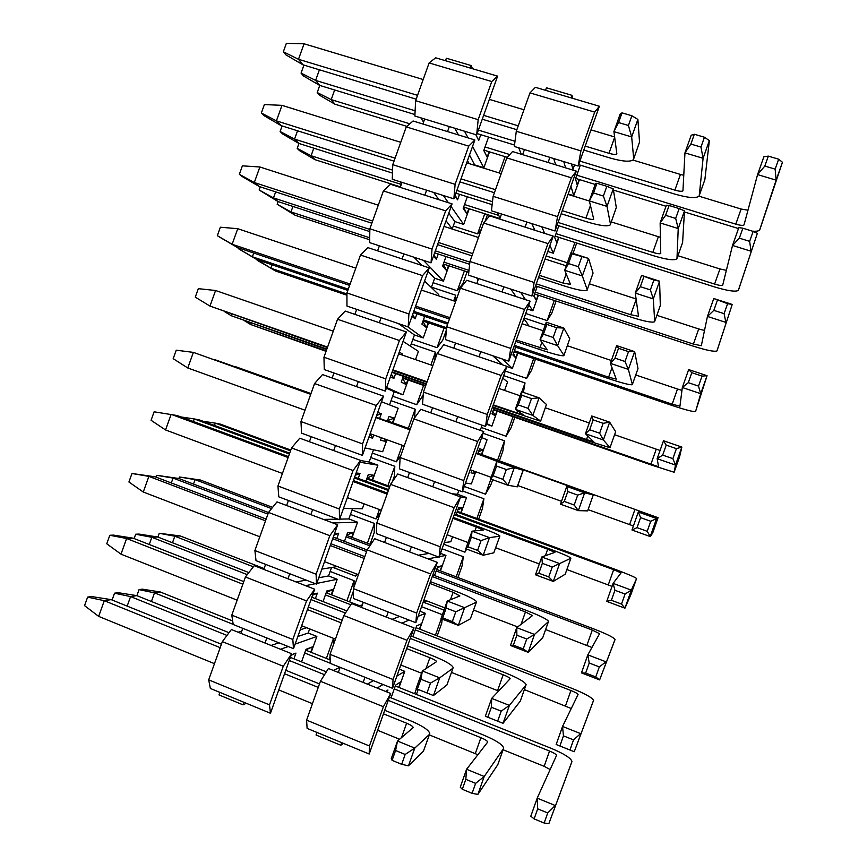 <?xml version="1.0" encoding="UTF-8"?>
<svg xmlns="http://www.w3.org/2000/svg" width="867" height="867" viewBox="0 0 867 867"><rect width="100%" height="100%" fill="white"/><g stroke="black" fill="none" stroke-linecap="round" stroke-linejoin="round"><path stroke-width="1.3" d="M497.615 76.144L491.773 81.541L478.172 119.679L476.655 134.938L497.615 76.144L435.657 57.807L429.122 62.933L491.773 81.541M500.953 173.508L501.473 172.923M505.082 156.656L499.273 172.988M476.655 134.938L424.667 119.017L422.89 124.003L447.524 131.578L449.312 126.571M429.122 62.933L415.629 100.68L478.172 119.679M415.629 100.68L414.86 116.015L424.667 119.017M472.482 68.699L471.095 65.534L470.207 68.027M474.878 165.391L469.502 154.998M458.459 134.938L454.774 128.24M452.216 228.964L454.85 221.584L448.748 213.195M438.951 199.703L433.673 192.431M402.039 182.384L426.607 190.187L424.819 195.205L452.075 203.886L431.051 262.842L432.015 249.1L369.862 228.78L383.387 190.924L390.475 184.259L400.251 187.38L402.039 182.384L392.263 179.274L392.762 164.687L406.265 126.885L413.082 120.99L422.89 124.003M431.343 287.53L434.66 278.231L427.973 271.469M422.121 265.53L413.873 257.196M379.378 245.838L403.87 253.901L402.082 258.919L429.252 267.892L408.205 326.935L408.899 313.941L346.93 292.959L360.477 255.05L367.846 247.615L377.589 250.834L379.378 245.838L369.624 242.63L369.862 228.78M410.449 346.161L414.448 334.944L398.332 323.564M356.684 309.367L381.112 317.69L379.312 322.719L406.406 331.974L385.327 391.104L385.75 378.879L323.965 357.215L337.534 319.262L345.185 311.058L354.896 314.374L356.684 309.367L346.963 306.062L346.93 292.959M389.521 404.867L394.203 391.721L386.346 388.221M333.958 372.994L358.309 381.578L356.51 386.606L383.517 396.154L362.417 455.359L362.558 443.893L300.979 421.568L314.558 383.561L322.481 374.577L332.169 378.001L333.958 372.994L324.269 369.58L323.965 357.215M360.564 460.54L369.147 462.003L373.514 449.756M311.21 436.697L335.486 445.54L333.687 450.58L360.607 460.42L339.474 519.701L339.344 509.005L277.949 486.008L291.55 447.946L299.765 438.193L309.411 441.715L311.21 436.697L301.553 433.175L300.979 421.568M339.68 519.116L348.859 518.943L352.544 508.593M288.429 500.487L312.629 509.601L310.82 514.64L337.664 524.773L316.498 584.13L316.097 574.203L254.898 550.534L268.51 512.43L277.007 501.885L286.63 505.515L288.429 500.487L278.795 496.867L277.949 486.008M323.478 519.42L338 519.149M265.605 564.374L289.741 573.737L287.931 578.788L314.688 589.213L293.501 648.646L292.818 639.488L231.803 615.147L245.437 576.988L254.215 565.663L263.817 569.402L265.605 564.374L256.014 560.646L254.898 550.534M296.124 581.985L306.149 580.11M318.774 577.758L328.539 575.937L331.552 567.506M242.76 628.337L266.819 637.96L265.009 643.021L291.68 653.729L270.461 713.259L269.507 704.871L208.687 679.847L222.342 641.634L231.402 629.529L240.961 633.376L242.76 628.337L233.201 624.5L231.803 615.147M271.057 645.46L278.936 642.815M297.836 636.486L308.197 633.008L309.66 628.911M445.486 60.723L446.375 58.23L471.095 65.534M326.382 658.421L333.524 638.361M308.197 633.008L316.856 636.443L311.188 652.352M316.856 636.443L295.105 644.127M288.245 646.544L280.55 649.264M278.556 690.544L279.38 690.175M291.269 654.888L295.961 653.111L293.935 658.801M301.543 661.868L306.018 649.307L312.673 646.793L310.754 652.179M219.893 692.386L243.865 702.281L242.966 704.817L218.993 694.911L219.893 692.386L210.356 688.452L208.687 679.847M238.067 632.206L241.741 631.187M312.673 646.793L305.813 649.892M291.128 655.3L295.961 653.111M243.865 702.281L270.461 713.259M265.009 643.021L240.961 633.376M222.342 641.634L283.271 666.257L291.68 653.729M283.271 666.257L269.507 704.871M329.037 659.484L330.078 656.568M333.784 643.758L333.676 638.426M346.898 600.798L354.072 580.673L330.143 571.451M328.539 575.937L337.22 579.286L331.671 594.87M337.22 579.286L316.758 583.415M315.371 583.697L305.585 585.669M300.22 629.778L306.669 627.719M312.922 594.166L317.333 593.147L315.393 598.598M323.033 601.579L326.805 590.98L333.08 589.538L331.237 594.697M263.254 569.186L263.926 569.088M333.08 589.538L326.274 592.475M312.543 595.217L317.333 593.147M266.819 637.96L293.501 648.646M287.931 578.788L263.817 569.402M245.437 576.988L306.56 600.929L314.688 589.213M306.56 600.929L292.818 639.488M349.574 601.839L353.411 591.066M354.039 586.894L354.072 580.673M357.02 574.127L355.676 576.165L332.69 567.321M355.676 576.165L356.478 573.921M367.402 543.241L374.446 523.44L350.452 514.456M348.859 518.943L357.562 522.205L352.121 537.453M357.562 522.205L332.841 522.953M321.863 569.088L337.339 566.563M334.543 533.519L338.683 533.259L336.829 538.472M344.481 541.376L347.569 532.706L353.454 532.349L351.699 537.291M353.454 532.349L346.713 535.134M333.936 535.21L338.683 533.259M289.741 573.737L316.498 584.13M310.82 514.64L286.63 505.515M268.51 512.43L329.828 535.698L337.664 524.773M329.828 535.698L316.097 574.203M370.079 544.248L374.197 532.696L374.446 523.44M380.656 512.169L376.05 518.943L352.056 509.969M376.05 518.943L379.399 509.558M387.874 485.748L394.81 466.294L370.751 457.527M369.147 462.003L377.882 465.189L372.561 480.112M364.097 503.868L362.363 508.734L343.473 508.474M377.882 465.189L359.957 462.23M356.142 472.948L360.011 473.447L358.234 478.411M365.917 481.25L368.312 474.52L373.818 475.224L372.127 479.96M373.818 475.224L367.12 477.858M355.307 475.279L360.011 473.447M312.629 509.601L339.474 519.701M333.687 450.58L309.411 441.715M291.55 447.946L353.053 470.553L360.607 460.42M353.053 470.553L339.344 509.005M392.328 481.77L394.344 476.135L394.81 466.294M400.847 455.457L396.414 461.797L372.344 453.051M396.414 461.797L402.288 445.291M408.324 428.331L415.141 409.202L391.017 400.662M381.523 401.757L398.17 408.249L392.968 422.847M386.942 439.753L382.672 451.729L365.061 447.936M377.709 412.464L381.307 413.711L379.616 418.436M373.72 434.996L372.582 438.16L368.876 437.217M387.321 421.189L389.023 416.398L394.138 418.176L392.534 422.695M386.509 439.602L385.826 441.531L380.548 440.187L381.415 437.77M384.168 438.756L385.826 441.531M394.138 418.176L387.516 420.647M376.646 415.434L381.307 413.711M370.046 433.944L372.582 438.16M335.486 445.54L362.417 455.359M356.51 386.606L332.169 378.001M314.558 383.561L376.256 405.496L383.517 396.154M376.256 405.496L362.558 443.893M414.578 417.894L415.141 409.202M423.204 395.081L416.734 404.705L392.61 396.197M408.216 380.049L402.96 394.799L394.203 391.721M416.734 404.705L423.605 385.425M430.899 364.942L435.451 352.186L411.261 343.874M403.057 341.349L418.436 351.363L415.499 359.621M386.617 387.473L402.96 394.799M399.243 352.045L402.57 354.05L402.223 355.037M395.59 373.623L393.867 378.467L390.432 376.777M407.783 379.898L406.135 384.514L401.248 382.109L403.318 376.321M402.591 378.337L406.135 384.514M400.977 354.603L402.57 354.05M391.364 374.143L393.867 378.467M358.309 381.578L385.327 391.104M379.312 322.719L354.896 314.374M337.534 319.262L399.416 340.525L406.406 331.974M399.416 340.525L385.75 378.879M434.811 360.108L435.451 352.186M446.407 329.937L442.777 340.113L437.044 347.7L412.855 339.409M428.58 322.903L423.226 337.935L414.448 334.944M437.044 347.7L444.012 328.127M453.723 300.871L455.728 295.235L431.473 287.15M424.57 281.027L438.68 294.552L438.268 295.712M407.653 326.74L423.226 337.935M416.929 313.778L415.12 318.85L411.955 316.401M428.146 322.752L426.423 327.574L421.926 324.106L424.667 316.401M422.933 321.256L426.423 327.574M412.659 314.418L415.12 318.85M381.112 317.69L408.205 326.935M402.082 258.919L377.589 250.834M360.477 255.05L422.554 275.641L429.252 267.892M422.554 275.641L408.899 313.941M455.153 301.348L455.728 295.235M467.107 271.794L462.837 283.78L457.321 290.748L433.067 282.696M448.922 265.822L443.46 281.146L434.66 278.231M457.321 290.748L464.398 270.905M452.303 229.072L446.05 220.782M423.432 260.338L443.46 281.146M438.236 254.009L436.35 259.309L433.446 256.112M448.488 265.67L446.689 270.71L442.571 266.169L445.996 256.556M443.265 264.229L446.689 270.71M433.933 254.768L436.35 259.309M403.87 253.901L431.051 262.842M424.819 195.205L400.251 187.38M383.387 190.924L445.66 210.854L452.075 203.886M445.66 210.854L432.015 249.1M481.391 229.3L477.587 233.873L453.257 226.038M469.242 208.806L463.672 224.423L454.85 221.584M477.587 233.873L484.751 213.748M469.199 163.625L467.497 160.612M443.34 195.508L448.412 202.726M451.122 206.563L463.672 224.423M459.521 194.316L457.548 199.844L454.915 195.899M468.798 208.665L466.934 213.9L463.195 208.297L467.302 196.787M401.584 183.663L400.045 181.756M463.563 207.278L466.934 213.9M455.175 195.183L457.548 199.844M426.607 190.187L453.864 198.846L455.11 184.346L392.762 164.687M447.524 131.578L474.856 139.966L453.864 198.846M406.265 126.885L468.733 146.155L474.856 139.966M468.733 146.155L455.11 184.346M485.108 221.237L487.471 214.615M489.53 151.855L483.862 167.764L475.018 165.012M464.528 131.231L468.05 137.875M472.558 146.415L483.862 167.764M480.773 134.699L478.725 140.443L475.82 134.688M489.086 151.725L487.156 157.165L483.797 150.5L488.576 137.084M423.551 122.149L420.885 117.858M483.829 150.403L487.156 157.165M478.725 140.443L475.907 134.71M246.315 703.289L242.966 704.817M136.899 595.651L139.056 589.625L142.275 589.159L160.211 591.966L232.67 620.945M151.422 601.492L154.51 592.855L139.056 589.625M233.18 624.359L154.51 592.855L160.211 591.966M305.715 650.163L330.164 659.939M395.298 685.981L550.935 748.232C563.908 753.661 570.919 758.072 571.96 761.454L548.844 823.65L571.895 761.735M550.166 769.549L544.151 766.32L503.077 749.76M544.151 766.32L549.537 751.05L394.268 688.875M330.262 663.233L304.696 653.003M549.537 751.05C553.872 752.87 556.202 754.333 556.527 755.45L537.204 798.139L555.248 805.519L547.716 812.953L544.151 823.032L548.844 823.65M547.716 812.953L537.681 808.835L534.126 818.903L544.151 823.032M537.681 808.835L537.204 798.139L530.81 816.215L534.126 818.903M157.902 537.052L159.257 533.281L180.271 535.958L264.11 568.579M172.468 542.742L174.809 536.218L159.257 533.281M253.337 566.801L174.809 536.218L180.271 535.958M326.176 592.735L359.534 605.708M416.008 627.686L572.068 688.42C585.106 693.676 592.248 697.664 593.527 700.395L574.247 751.722L556.159 744.504L574.247 751.722L593.483 700.612M571.266 708.523L524.372 689.612M565.544 705.771L570.941 690.522L415.239 629.875M350.788 604.765L325.418 594.881M570.941 690.522C575.287 692.278 577.66 693.611 578.072 694.51L562.542 726.448L580.641 733.612L573.531 739.865L569.977 749.933M573.531 739.865L563.463 735.866L559.919 745.923M563.463 735.866L562.542 726.448L556.159 744.504M178.884 478.519L179.426 476.991L200.31 480.004L272.596 507.358M193.482 484.068L195.075 479.635L179.426 476.991M271.588 508.615L195.075 479.635L200.31 480.004M346.627 535.372L370.794 544.519M436.697 569.467L593.18 628.683C606.271 633.755 613.565 637.332 615.061 639.413L599.617 679.891L581.464 672.89L585.669 673.052L595.759 676.943L599.617 679.891L615.05 639.564M591.933 647.465L545.636 629.55M586.926 645.297L592.302 630.071L436.177 570.941M369.906 545.852L346.106 536.836M592.302 630.071L599.574 633.701L587.837 654.856L606 661.814L599.314 666.896L595.759 676.943M599.314 666.896L589.213 663.017L585.669 673.052M589.213 663.017L587.837 654.856L581.464 672.89M214.485 425.459L215.319 423.129L203.268 421.329M290.532 450.807L215.319 423.129L220.326 424.126L290.803 450.049M367.044 478.085L389.803 486.463M457.364 511.313L614.269 569.023C627.405 573.921 634.839 577.086 636.573 578.506L631.154 593.949L624.944 608.179L606.737 601.384L611.376 600.289L621.509 604.061L624.944 608.179L631.328 590.124L636.584 578.592M612.037 586.374L566.866 569.554M608.266 584.9L613.641 569.695L457.093 512.094M389.532 487.232L366.763 478.855M613.641 569.695L621.054 572.881L613.099 583.383L631.328 590.124L625.053 594.036L621.509 604.061M625.053 594.036L614.92 590.275L611.376 600.289M614.92 590.275L613.099 583.383L606.737 601.384M235.445 366.925L234.35 366.535M310.96 393.629L235.531 366.687L310.982 393.553M387.43 420.874L410.264 429.024M478.01 453.224L658.053 517.686L652.667 533.042L650.239 536.575L631.967 529.986L637.05 527.645L647.216 531.298L650.239 536.575L656.601 518.542L658.086 517.707M633.387 525.966L588.075 509.633M629.594 524.578L634.958 509.395L477.977 453.311M410.232 429.1L387.408 420.95M634.958 509.395L642.512 512.137L638.318 512.007L656.601 518.542L650.749 521.284L647.216 531.298M650.749 521.284L640.583 517.642L637.05 527.645M640.583 517.642L638.318 512.007L631.967 529.986M244.841 320.996L250.639 324.507L251.116 323.185M674.158 472.212L675.491 465.07L681.852 447.069L676.412 448.64L666.214 445.118L663.504 440.739L681.852 447.069L679.565 456.898L674.103 472.244L651.074 464.918L493.431 409.831M425.545 386.108L402.678 378.11M326.068 351.341L250.639 324.507L326.22 350.907M676.412 448.64L672.879 458.643L675.491 465.07L657.164 458.686L658.541 466.771L493.583 409.387M425.708 385.663L402.83 377.676M650.879 464.344L656.243 449.171L614.584 434.725M656.243 449.171L660.08 450.45M666.214 445.118L662.681 455.099L672.879 458.643M663.504 440.739L657.164 458.686L662.681 455.099M346.941 295.213L275.207 270.894L257.271 259.786M257.109 260.23L270.818 268.185L272.043 264.771M695.616 411.457L700.709 393.683L707.06 375.704L702.032 376.115L691.801 372.702L688.658 369.591L707.06 375.704L695.54 411.554C693.188 411.901 685.374 409.874 672.088 405.463L514.023 351.872M446.494 328.972L423.02 321.018M702.032 376.115L698.499 386.097L700.709 393.683L682.318 387.506L679.945 406.2L672.153 404.174L514.424 350.734M446.603 327.748L423.421 319.89M346.93 293.978L270.818 268.185L275.207 270.894M672.153 404.174L677.506 389.023L635.739 374.988M677.506 389.023L681.961 390.388M691.801 372.702L688.279 382.672L698.499 386.097M688.658 369.591L682.318 387.506L688.279 382.672M369.678 239.769L295.138 215.265L277.169 204.276L278.123 201.588M277.169 204.276L290.965 211.927L292.938 206.444M717.042 350.777L732.225 304.447L727.608 303.699L713.769 298.541L732.225 304.447L716.944 350.94C714.365 351.937 706.41 350.311 693.069 346.085L534.592 293.978M468.787 272.346L443.351 263.991M727.608 303.699L724.086 313.67L725.885 322.394L707.439 316.433L701.327 345.705L693.394 344.091L535.242 292.146M468.993 270.396L443.991 262.181M369.71 237.786L290.965 211.927L295.138 215.265M693.394 344.091L698.737 328.961L656.85 315.317M698.737 328.961L704.524 330.468M717.345 300.405L713.834 310.364L724.086 313.67M713.769 298.541L707.439 316.433L713.834 310.364M400.424 186.893L315.035 159.691L299.44 150.587L297.197 148.376L298.952 143.467M297.197 148.376L311.101 155.735L313.811 148.17M738.446 290.185L757.357 233.299L738.326 290.412C735.519 292.038 727.424 290.835 714.029 286.771L555.129 236.16M499.891 218.571L463.65 207.029M757.357 233.299L753.152 231.391L749.641 241.34L751.028 251.213L732.528 245.459L722.677 285.276C721.767 285.828 719.079 285.427 714.603 284.073L556.029 233.635M498.688 215.395L464.539 204.536M401.302 184.422L311.101 155.735L315.035 159.691M714.603 284.073L719.946 268.965L677.951 255.722M719.946 268.965L726.383 270.352M753.152 231.391L742.856 228.216L739.345 238.154L749.641 241.34M742.856 228.216L738.836 227.598L732.528 245.459L739.345 238.154M406.861 126.365L334.911 104.181L319.327 95.088L317.214 92.541L319.76 85.421M317.214 92.541L331.205 99.607L334.651 89.984M738.5 228.563L684.421 211.96M666.029 206.281L613.435 190.068M595.174 184.433L575.655 178.418M507.314 157.35L483.927 150.132M752.502 231.186C756.49 231.446 758.874 231.034 759.676 229.95L776.128 180.152L757.574 174.592L744.005 224.932C743.019 225.691 740.277 225.431 735.79 224.141L576.793 175.199M509.796 154.575L485.054 146.967M409.831 123.808L331.205 99.607L334.911 104.181M735.79 224.141L741.122 209.045L698.997 196.191M741.122 209.045L747.983 210.215M782.446 162.259L778.664 159.192L775.141 169.13L776.128 180.152L782.446 162.259L759.817 229.668M778.664 159.192L768.335 156.136L764.824 166.063L775.141 169.13M768.335 156.136L763.87 156.754L757.574 174.592L764.824 166.063M112.092 600.007L114.531 593.191L118.053 592.681L136.813 595.618L229.029 632.704M127.167 606.109L130.581 596.594L114.531 593.191M226.991 635.424L130.581 596.594L136.813 595.618M290.38 657.381L326.339 671.838M389.381 697.187L483.201 734.913C495.913 740.255 502.741 744.655 503.662 748.091L497.799 764.683L477.88 794.41L484.219 776.485L503.467 748.654M498.005 764.098L497.799 764.683M477.912 754.734L429.317 734.902M475.289 753.553L480.914 737.687L388.253 700.373M324.54 674.71L289.264 660.502M480.914 737.687C485.152 739.475 487.427 740.938 487.709 742.065L466.576 769.278L484.219 776.485L475.625 783.367L472.103 793.327L477.88 794.41M475.625 783.367L465.817 779.346L462.295 789.295L472.103 793.327M465.817 779.346L466.576 769.278L460.247 787.149L462.295 789.295M134.125 538.559L135.685 534.224L139.056 534.083L157.816 537.02L248.851 572.588M149.254 544.498L151.833 537.302L135.685 534.224M247.258 574.637L151.833 537.302L157.816 537.02M311.838 597.211L346.833 610.888M411.121 636.01L505.212 672.781C517.978 677.94 524.947 681.906 526.117 684.67L520.298 701.11L503.044 723.306L485.357 716.25L503.044 723.306L509.384 705.413L525.966 685.103M498.623 691.042L451.479 672.445M497.582 690.62L503.196 674.775L410.275 638.415M345.445 613.045L310.993 599.574M503.196 674.775C507.466 676.498 509.774 677.821 510.143 678.731L491.687 698.401L509.384 705.413L501.202 711.146L497.68 721.084M501.202 711.146L491.372 707.234L487.85 717.161M491.372 707.234L491.687 698.401L485.357 716.25M156.136 477.175L156.808 475.322L178.797 478.486L268.477 512.527M171.308 482.962L173.064 478.085L156.808 475.322M267.903 514.109L173.064 478.085L178.797 478.486M333.264 537.117L367.185 549.992M432.839 574.908L527.19 610.726C540.022 615.711 547.131 619.244 548.529 621.336L542.775 637.613L528.187 652.309L510.435 645.46L513.362 645.146L523.224 648.949L528.187 652.309L534.516 634.438L548.432 621.628M517.675 626.928L473.61 610.065M521.067 624.338L525.456 611.939L432.254 576.544M366.611 551.607L332.69 538.721M525.456 611.939L532.501 615.581L516.754 627.643L534.516 634.438L526.746 639.022L523.224 648.949M526.746 639.022L516.873 635.229L513.362 645.146M516.873 635.229L516.754 627.643L510.435 645.46M193.341 421.503L194.262 418.934L181.051 416.962M289.383 453.994L194.262 418.934L199.746 420.029L289.686 453.159M354.657 477.099L388.676 489.627M454.525 513.882L549.147 548.746C562.022 553.547 569.283 556.668 570.919 558.088L565.219 574.203L553.287 581.421L535.481 574.778L538.83 573.239L548.735 576.923L553.287 581.421L559.605 563.583L570.865 558.24M539.307 563.962L495.707 547.771M545.376 555.714L547.684 549.19L454.221 514.749M388.373 490.484L354.365 477.945M547.684 549.19L554.891 552.355L541.788 556.982L559.605 563.583L552.246 567.007L548.735 576.923M552.246 567.007L542.341 563.333L538.83 573.239M542.341 563.333L541.788 556.982L535.481 574.778M215.341 360.13L214.138 359.697M310.841 393.954L215.439 359.87L310.874 393.878M376.029 417.157L410.145 429.349M476.178 452.942L593.277 494.916L587.631 510.88L578.343 510.641L560.483 504.193L564.265 501.44L574.203 505.017L578.343 510.641L584.651 492.824L593.277 494.938M561.513 501.31L517.783 485.553M569.652 487.189L569.879 486.528L476.146 453.029M410.113 429.436L375.996 417.244M569.879 486.528L577.259 489.216L566.78 486.43L584.651 492.824L577.704 495.111L574.203 505.017M577.704 495.111L567.766 491.556L564.265 501.44M567.766 491.556L566.78 486.43L560.483 504.193M224.911 311.871L231.261 315.729L231.782 314.266M610.021 447.643L603.367 439.959L609.664 422.164L603.129 423.324L593.158 419.877L591.738 415.987L609.664 422.164L615.657 431.723L609.978 447.73L587.447 440.609L492.358 407.403M426.185 384.309L392.003 372.366M326.696 349.574L231.261 315.729L326.87 349.098M603.129 423.324L599.628 433.207L603.367 439.959L585.453 433.728L593.96 442.072L492.532 406.916M426.358 383.821L392.177 371.889M589.257 422.977L545.376 407.783M593.158 419.877L589.668 429.739L599.628 433.207M591.738 415.987L585.453 433.728L589.668 429.739M347.84 290.412L257.185 259.753L238.143 248.526L238.382 247.854M238.143 248.526L252.384 256.784L253.728 253.034M632.368 384.482L628.358 369.385L634.644 351.623L628.51 351.634L618.518 348.306L616.654 345.64L634.644 351.623L638.004 368.583L632.292 384.71C630.006 385.121 622.354 383.171 609.328 378.857L513.968 346.605M447.61 324.16L413.321 312.564M628.51 351.634L625.02 361.506L628.358 369.385L610.379 363.349L616.242 379.128L608.612 377.188L514.413 345.348M448.055 322.914L413.765 311.329M348.274 289.188L252.384 256.784L257.185 259.753M611.387 360.509L567.386 345.749M618.518 348.306L615.017 358.158L625.02 361.506M616.654 345.64L610.379 363.349L615.017 358.158M369.819 231.608L278.047 201.567L259.135 189.981L260.263 186.86M259.135 189.981L273.484 197.914L275.652 191.867M654.693 321.419L653.306 298.92L659.581 281.179L653.859 280.063L641.537 275.403L659.581 281.179L660.318 305.531L654.563 321.776C652.049 322.849 644.246 321.321 631.176 317.181L535.546 285.872M469.632 264.294L434.616 252.828M653.859 280.063L650.369 289.914L653.306 298.92L635.273 293.089L638.513 316.271L630.732 314.743L536.261 283.856M469.86 262.137L435.332 250.845M369.851 229.43L273.484 197.914L278.047 201.567M636.107 298.963L589.365 283.802M643.823 276.844L640.345 286.684L650.369 289.914M641.537 275.403L635.273 293.089L640.345 286.684M392.469 173.086L298.877 143.445L282.555 133.919L280.106 131.502L282.111 125.932M280.106 131.502L294.563 139.11L297.544 130.798M676.986 258.431L678.222 228.552L684.486 210.844L682.6 242.565L676.813 258.919C674.06 260.664 666.127 259.547 652.992 255.592L557.102 225.225M492.153 204.655L455.89 193.168M684.486 210.844L679.164 208.589L675.686 218.43L678.222 228.552L660.134 222.927L660.741 253.5C659.841 254.074 657.208 253.706 652.818 252.395L558.088 222.44M492.499 201.697L456.866 190.437M392.578 170.105L294.563 139.11L298.877 143.445M652.818 252.395L658.378 236.691L611.311 221.941M658.378 236.691L660.448 237.287M679.164 208.589L669.107 205.49L665.618 215.319L675.686 218.43M669.107 205.49L666.387 205.262L660.134 222.927L665.618 215.319M414.935 114.552L319.674 85.4L303.363 75.895L301.055 73.11L303.927 65.09M301.055 73.11L315.61 80.393L319.414 69.794M699.257 195.519L703.094 158.293L709.358 140.606L704.86 179.686L699.03 196.148C696.049 198.554 687.964 197.86 674.775 194.078L578.625 164.643M514.51 145.027L477.132 133.583M709.358 140.606L704.438 137.235L700.959 147.065L703.094 158.293L684.952 152.874L682.947 190.805C681.971 191.607 679.284 191.379 674.884 190.122L579.882 161.099M514.998 141.288L478.378 130.104M415.12 110.781L315.61 80.393L319.674 85.4M674.884 190.122L680.432 174.44L632.997 160.081M680.432 174.44L683.803 175.264M704.86 179.686L704.633 180.336M704.438 137.235L694.337 134.244L690.869 144.063L700.959 147.065M694.337 134.244L691.194 135.23L684.952 152.874L690.869 144.063M214.463 663.667L98.665 616.383L84.554 605.643L87.61 597.114L91.479 596.55L111.16 599.628L221.41 644.235M98.665 616.383L104.289 600.701L87.61 597.114M220.185 647.66L104.289 600.701L111.16 599.628M285.785 670.278L319.49 683.911M384.72 710.311L409.961 720.52C422.37 725.755 428.97 730.112 429.783 733.59L423.421 751.19L408.487 765.821L414.773 748.102L429.338 734.49M429.544 734.273L423.421 751.19M399.622 739.269L377.622 730.285M312.445 703.679L278.784 689.926M401.497 737.676L406.634 723.219L383.474 713.834M318.243 687.401L284.549 673.746M406.634 723.219C410.763 724.964 412.963 726.416 413.212 727.565L397.519 741.047L414.773 748.102L405.171 754.453L401.67 764.304L408.487 765.821M405.171 754.453L395.58 750.519L392.09 760.348L401.67 764.304M395.58 750.519L397.519 741.047L391.245 758.723L392.09 760.348M237.157 600.181L120.99 554.165L106.76 543.782L109.816 535.264L113.523 535.112L133.193 538.19L243.79 581.605M120.99 554.165L126.604 538.494L109.816 535.264M242.868 584.195L126.604 538.494L133.193 538.19M308.359 606.965L342.162 620.23M407.598 645.926L432.915 655.864C445.378 660.914 452.13 664.837 453.181 667.633L446.917 684.973L433.435 695.529L416.138 688.626L433.435 695.529L439.71 677.842L452.823 668.305M453.007 668.143L446.917 684.973M421.6 673.247L400.814 665.022M335.442 639.12L301.662 625.736M426 668.652L429.88 657.717L406.656 648.592M341.23 622.874L307.427 609.577M429.88 657.717C434.042 659.408 436.285 660.719 436.621 661.629L422.402 670.982L439.71 677.842L430.509 683.066L427.019 692.896M430.509 683.066L420.896 679.24L417.406 689.059M420.896 679.24L422.402 670.982L416.138 688.626M259.807 536.781L143.272 492.022L128.923 481.998L131.979 473.49L155.204 476.817L266.136 519.062M143.272 492.022L148.886 476.373L131.979 473.49M265.508 520.818L148.886 476.373L155.204 476.817M330.901 543.728L364.812 556.636M430.444 581.627L455.847 591.305C468.353 596.171 475.257 599.661 476.557 601.763L470.369 618.854L458.34 625.345L440.989 618.648L442.69 617.878L452.325 621.596L458.34 625.345L464.614 607.68L476.276 602.207M476.427 602.11L470.369 618.854M444.814 607.854L423.974 599.845M358.396 574.658L324.518 561.643M450.472 599.726L453.105 592.313L429.804 583.437M364.183 558.424L330.273 545.506M453.105 592.313L459.878 595.954L447.242 601.026L464.614 607.68L455.814 611.777L452.325 621.596M455.814 611.777L446.169 608.07L442.69 617.878M446.169 608.07L447.242 601.026L440.989 618.648M282.425 473.469L165.543 429.956L151.075 420.3L154.12 411.803L177.182 415.542L288.451 456.606M165.543 429.956L171.146 414.339L288.126 457.527M353.422 480.578L387.43 493.128M453.268 517.426L478.736 526.822C491.296 531.514 498.352 534.571 499.891 535.979L493.8 552.821L483.212 555.259L465.807 548.768L467.92 546.795L477.598 550.404L483.212 555.259L489.476 537.627L499.695 536.196M499.825 536.164L493.8 552.821M468.007 542.547L447.101 534.755M381.328 510.273L347.342 497.625M474.91 530.907L476.297 527.006L452.932 518.379M387.094 494.071L353.086 481.51M476.297 527.006L483.331 530.051L472.049 531.168L489.476 537.627L481.077 540.607L477.598 550.404M481.077 540.607L471.399 537.009L467.92 546.795M471.399 537.009L472.049 531.168L465.807 548.768M305.021 410.232L187.771 367.976L173.183 358.678L176.229 350.192L193.374 352.381L310.744 394.225M187.771 367.976L193.374 352.381L310.711 394.322M375.91 417.515L410.015 429.707M476.048 453.3L523.202 470.293L517.328 486.831L508.051 485.282L490.581 478.985L493.128 475.82L502.827 479.321L508.051 485.282L514.304 467.671L523.202 470.293M491.166 477.316L470.196 469.762M404.217 445.985L370.133 433.706M499.316 462.176L476.016 453.398M409.983 429.804L375.866 417.612M499.457 461.775L506.588 464.387L496.813 461.417L514.304 467.671L506.306 469.535L502.827 479.321M506.306 469.535L496.596 466.056L493.128 475.82M496.596 466.056L496.813 461.417L490.581 478.985M327.585 347.093L209.977 306.084L195.27 297.143L198.315 288.668L215.569 290.499L209.977 306.084L327.401 347.613M540.553 421.037L532.847 415.412L539.09 397.823L531.493 398.571L521.75 395.2L521.555 391.765L539.09 397.823L546.438 404.455L540.607 421.21L493.074 405.398M426.9 382.314L392.708 370.393M531.493 398.571L528.025 408.335L532.847 415.412L515.323 409.311L524.047 415.336L493.269 404.856M427.084 381.783L392.892 369.862M520.124 395.796L499.067 388.514M432.839 365.614L398.625 353.79M333.264 331.194L215.569 290.499M546.438 404.455L540.65 421.113M521.75 395.2L518.293 404.954L528.025 408.335M521.555 391.765L515.323 409.311L518.293 404.954M220.316 237.525L217.335 235.683L220.37 227.219L237.731 228.704L232.15 244.266L237.428 247.529L220.316 237.525M217.335 235.683L232.15 244.266L350.116 284.029M563.886 355.275L557.611 345.64L563.843 328.073L556.647 327.704L546.871 324.453L546.243 322.221L563.843 328.073L569.76 338.726L563.864 355.687C561.653 356.153 554.197 354.289 541.485 350.084L515.8 341.425M449.431 319.045L415.141 307.471M349.639 285.384L237.428 247.529M556.647 327.704L553.189 337.469L557.611 345.64L540.033 339.734L547.305 349.834L516.298 340.037M449.919 317.669L415.629 306.105M543.208 330.771L522.097 323.716M455.674 301.521L421.351 290.055M355.795 268.152L237.731 228.704M569.76 338.726L563.951 355.416M546.871 324.453L543.414 334.196L553.189 337.469M546.243 322.221L540.033 339.734L543.414 334.196M242.196 176.554L239.357 174.3L242.392 165.846L259.872 166.984L254.291 182.525L259.309 186.546L242.196 176.554M239.357 174.3L254.291 182.525L372.626 221.052M587.187 289.611L582.331 275.966L588.552 258.431L571.96 253.814L570.909 252.774L588.552 258.431L593.05 273.083L587.078 290.239C584.629 291.399 577.021 289.968 564.254 285.937L538.505 277.548M471.941 255.852L437.542 244.635M371.845 223.22L259.309 186.546M581.768 256.957L578.311 266.7L582.331 275.966L564.699 270.266L570.519 284.43L562.932 283L539.296 275.305M472.721 253.63L438.323 242.435M566.27 265.844L545.094 259.016M478.465 237.515L444.045 226.406M378.283 205.197L259.872 166.984M593.05 273.083L587.23 289.816M571.96 253.814L568.503 263.546L578.311 266.7M570.909 252.774L564.699 270.266L568.503 263.546M264.056 115.658L261.357 113.003L264.392 104.56L281.981 105.351L276.41 120.871L281.146 125.639L264.056 115.658M261.357 113.003L276.41 120.871L395.092 158.152M610.444 224.044L607.019 206.4L613.24 188.887L616.307 207.527L610.26 224.889C607.572 226.731 599.823 225.723 587.002 221.876L561.177 213.748M494.407 192.734L459.911 181.886M394.03 161.154L281.146 125.639M613.24 188.887L606.846 186.307L603.389 196.04L607.019 206.4L589.332 200.895L593.711 219.113C592.833 219.73 590.254 219.394 585.973 218.116L562.271 210.67M495.501 189.689L460.995 178.851M589.365 201.025L568.048 194.392M501.234 173.595L466.706 162.844M400.749 142.318L281.981 105.351M616.307 207.527L610.466 224.304M606.846 186.307L597.005 183.284L593.548 192.994L603.389 196.04M597.005 183.284L595.531 183.425L589.332 200.895L593.548 192.994M285.872 54.838L283.336 51.782L286.359 43.35L304.057 43.794L298.497 59.292L302.962 64.808L285.872 54.838M283.336 51.782L298.497 59.292L417.536 95.337M633.679 158.553L631.675 136.932L637.884 119.44L639.532 142.069L633.419 159.636C630.493 162.151 622.593 161.576 609.718 157.902L583.816 150.034M516.851 129.714L482.258 119.213M416.171 99.163L302.962 64.808M637.884 119.44L631.88 115.766L628.434 125.487L631.675 136.932L613.923 131.621L616.86 153.882C615.906 154.727 613.283 154.532 608.981 153.307L585.214 146.111M518.238 125.834L483.634 115.354M614.66 136.964L590.98 129.866M523.961 109.762L489.335 99.369M423.194 79.526L304.057 43.794M639.532 142.069L633.679 158.889M631.88 115.766L622.007 112.851L618.572 122.55L628.434 125.487M622.007 112.851L620.122 114.184L613.923 131.621L618.572 122.55M599.379 106.251L594.697 112.114L580.912 150.891L578.137 166.02L599.379 106.251L535.394 87.318L529.975 92.888L594.697 112.114M578.137 166.02L524.448 149.579L522.638 154.651L548.085 162.465L549.895 157.371M529.975 92.888L516.298 131.264L580.912 150.891M516.298 131.264L514.326 146.48L524.448 149.579M572.654 98.339L571.971 95.327L571.06 97.873M555.693 164.795L553.699 158.542M534.906 230.275L531.807 223.61M501.516 213.986L526.898 222.05L525.077 227.143L553.222 236.117L531.926 296.059L534.148 282.49L469.925 261.498L483.634 223.014L489.617 215.85L499.717 219.069L501.516 213.986L491.426 210.779L493.128 196.332L506.816 157.902L512.527 151.541L522.638 154.651M515.973 296.514L510.815 289.112M478.562 278.491L503.857 286.814L502.047 291.919L530.105 301.185L508.777 361.203L510.706 348.426L446.689 326.74L460.41 288.202L466.684 280.247L476.752 283.574L478.562 278.491L468.494 275.175L469.925 261.498M502.979 364.985L492.77 355.752M455.565 343.072L480.795 351.666L478.974 356.781L506.946 366.34L485.596 426.445L487.243 414.459L423.421 392.079L437.163 353.487L443.731 344.73L453.755 348.166L455.565 343.072L445.54 339.658L446.689 326.74M480.253 430.346L482.074 425.209M432.546 407.75L457.689 416.615L455.869 421.73L483.764 431.593L462.371 491.784L463.747 480.578L400.12 457.505L413.884 418.869L420.733 409.311L430.736 412.844L432.546 407.75L422.543 404.217L423.421 392.079M409.495 472.515L434.562 481.64L432.741 486.766L460.55 496.932L439.125 557.199L440.219 546.784L376.787 523.029L390.562 484.328L397.704 473.967L407.674 477.609L409.495 472.515L399.524 468.874L400.12 457.505M451.891 493.767L457.538 494.266L458.871 490.505M386.411 537.367L411.402 546.763L409.571 551.9L437.293 562.358L415.846 622.712L416.659 613.088L353.422 588.639L367.218 549.884L374.652 538.721L384.59 542.471L386.411 537.367L376.462 533.617L376.787 523.029M418.382 555.216L429.035 553.406M363.284 602.305L388.21 611.983L386.379 617.12L414.014 627.871L392.534 688.311L393.054 679.49L330.024 654.336L343.841 615.537L351.558 603.562L361.463 607.42L363.284 602.305L353.378 598.458L353.422 588.639M392.079 619.331L399.622 616.415M340.135 667.33L364.974 677.279L363.154 682.427L390.703 693.481L369.19 754.008L369.429 745.978L306.593 720.13L320.432 681.267L328.441 668.49L338.314 672.456L340.135 667.33L330.262 663.374L330.024 654.336M367.359 684.117L373.406 680.649M545.538 90.32L546.448 87.784L571.971 95.327M414.664 693.73L416.442 688.756M399.34 669.183L404.77 671.34L399.037 687.477M404.77 671.34L396.869 676.119M383.019 684.496L377.156 688.051M385.642 691.454L387.928 690.002L387.191 692.072M391.082 697.87L395.601 685.125L400.684 681.896L398.744 687.358M316.964 732.452L341.717 742.672L340.807 745.241L316.043 735.01L316.964 732.452L307.113 728.378L306.593 720.13M333.307 670.44L340.005 667.276M341.717 742.672L369.19 754.008M363.154 682.427L338.314 672.456M320.432 681.267L383.387 706.713L390.703 693.481M383.387 706.713L369.429 745.978M416.431 694.434L418.197 689.449M435.44 635.251L441.292 618.767M442.387 614.703L421.546 606.672M419.931 611.235L425.372 613.337L419.758 629.149M425.372 613.337L418.111 616.361M409.126 620.1L401.844 623.135M412.822 636.671L416.648 625.909L421.329 623.785L419.465 629.03M358.158 606.131L362.384 604.852M421.329 623.785L416.626 625.963M364.974 677.279L392.534 688.311M386.379 617.12L361.463 607.42M343.841 615.537L406.991 640.279L414.014 627.871M406.991 640.279L393.054 679.49M437.196 635.934L441.704 623.243L442.192 619.114M444.012 610.13L423.334 602.186M456.183 576.837L463.314 556.744L442.116 548.8M440.49 553.352L445.952 555.411L440.458 570.887M445.952 555.411L439.309 556.69M438.29 556.885L428.027 558.857M423.118 602.262L426.77 600.918M434.54 575.558L437.662 566.758L441.942 565.75L440.165 570.779M441.942 565.75L437.293 567.809M388.21 611.983L415.846 622.712M409.571 551.9L384.59 542.471M367.218 549.884L430.574 573.932L437.293 562.358M430.574 573.932L416.659 613.088M457.949 577.509L462.111 565.772L463.314 556.744M466.663 549.082L464.929 552.181L443.731 544.248M464.929 552.181L466.11 548.876M476.893 518.499L483.905 498.742L462.653 491.004M457.538 494.266L466.511 497.55L461.136 512.7M452.574 536.792L450.818 541.734L444.316 542.601M466.511 497.55L460.496 497.084M456.226 514.51L458.654 507.683L462.545 507.791L460.832 512.592M462.545 507.791L457.928 509.731M411.402 546.763L439.125 557.199M432.741 486.766L407.674 477.609M390.562 484.328L454.113 507.683L460.55 496.932M454.113 507.683L440.219 546.784M478.671 519.149L482.496 508.376L483.905 498.742M492.662 479.733L490.83 484.891L485.531 494.179L464.268 486.452M485.531 494.179L490.885 479.093M497.582 460.225L504.475 440.804L483.168 433.272M481.64 437.553L487.048 439.764L481.781 454.579M475.68 471.735L471.366 483.894L465.492 483.017M477.89 453.549L479.614 448.694L483.114 449.886L481.488 454.471M475.387 471.637L474.693 473.588L471.041 472.84L471.908 470.38M473.122 470.814L474.693 473.588M483.114 449.886L478.541 451.718M434.562 481.64L462.371 491.784M455.869 421.73L430.736 412.844M413.884 418.869L477.63 441.52L483.764 431.593M477.63 441.52L463.747 480.578M499.359 460.865L502.849 451.057L504.475 440.804M514.825 417.309L511.172 427.594L506.1 436.253L481.272 427.485M497.214 411.153L491.892 426.12L486.398 424.18M506.1 436.253L513.047 416.68M521.858 391.873L525.023 382.943L503.662 375.606M502.773 378.11L507.553 382.044L504.572 390.421M486.636 423.508L491.892 426.12M496.91 411.045L495.252 415.737L491.99 413.884L494.071 408.01M492.879 411.37L495.252 415.737M457.689 416.615L485.596 426.445M478.974 356.781L453.755 348.166M437.163 353.487L501.104 375.454L506.946 366.34M501.104 375.454L487.243 414.459M523.408 392.415L525.023 382.943M535.481 359.144L531.493 370.372L526.648 378.391L505.266 371.076M517.816 353.151L512.386 368.421L506.881 366.535M526.648 378.391L533.693 358.537M545.245 325.049L524.123 318.016M523.874 318.731L528.036 324.388L527.613 325.558M502.372 359.025L512.386 368.421M517.512 353.053L515.778 357.952L512.906 355.004L515.681 347.179M513.448 353.476L515.778 357.952M480.795 351.666L508.777 361.203M502.047 291.919L476.752 283.574M460.41 288.202L524.546 309.486L530.105 301.185M524.546 309.486L510.706 348.426M556.105 301.055L551.791 313.204L547.164 320.606L525.738 313.486M538.396 295.235L532.869 310.787L527.342 308.955M547.164 320.606L554.316 300.47M520.677 292.352L525.521 299.668M528.848 304.707L532.869 310.787M538.093 295.138L536.283 300.242L533.801 296.189L537.269 286.435M478.107 279.759L476.547 277.819M533.996 295.658L536.283 300.242M503.857 286.814L531.926 296.059M525.077 227.143L499.717 219.069M483.634 223.014L547.966 243.594L553.222 236.117M547.966 243.594L534.148 282.49M567.354 262.788L546.167 255.971M558.944 237.374L553.319 253.218L547.781 251.441M571.212 252.871L574.908 242.467M541.788 226.786L544.671 233.386M549.916 245.426L553.319 253.218M558.651 237.287L556.766 242.597L554.674 237.46L558.825 225.767M500.118 217.931L497.105 212.588M526.898 222.05L555.043 230.99L557.546 216.642L493.128 196.332M548.085 162.465L576.317 171.135L555.043 230.99M506.816 157.902L571.342 177.811L576.317 171.135M571.342 177.811L557.546 216.642M573.011 253.446L576.707 243.031M579.47 179.599L573.737 195.725L568.188 194.002M563.767 161.62L565.587 167.84M570.963 186.21L573.737 195.725M574.539 164.925L572.957 169.379L571.483 163.982M579.178 179.502L577.216 185.029L575.515 178.797L580.359 165.174M521.316 154.239L518.715 147.823M343.43 743.377L340.807 745.241M586.471 439.71L587.783 436.003M608.612 377.188L611.994 367.651M630.732 314.743L636.172 299.397M523.083 470.282L517.198 486.875M516.765 413.05L517.545 410.828M539.859 347.981L541.886 342.281M562.932 283L566.194 273.831M585.973 218.116L590.46 205.468M608.981 153.307L614.703 137.214"/></g></svg>
